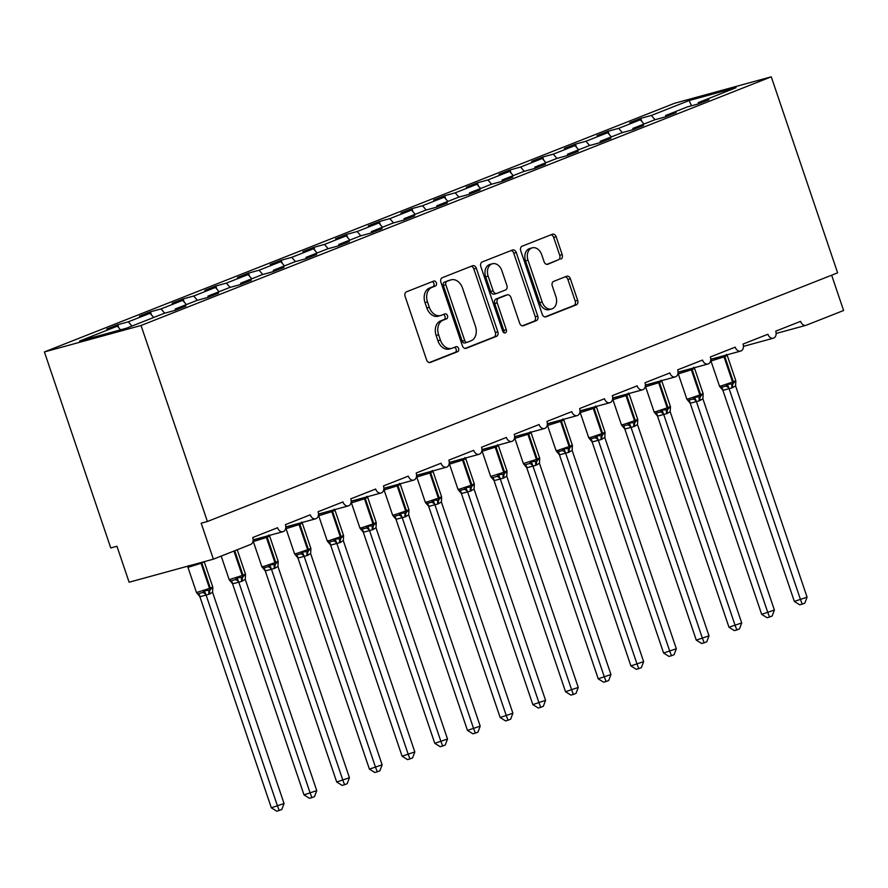 <?xml version="1.0" encoding="UTF-8"?>
<svg xmlns="http://www.w3.org/2000/svg" width="888" height="888" viewBox="0 0 888 888"><rect width="100%" height="100%" fill="white"/><g stroke="black" fill="none" stroke-linecap="round" stroke-linejoin="round"><path stroke-width="1.33" d="M436.374 282.839A2.609 1.931 74.7 0 0 433.888 281.019A2.609 1.931 74.7 0 0 433.744 281.074L406.471 291.83A3.73 2.753 74.7 0 0 405.106 296.381L426.606 359.929A3.73 2.753 74.7 0 0 430.158 362.515A3.73 2.753 74.7 0 0 430.369 362.448L457.642 351.681A2.609 1.931 74.7 0 0 458.608 348.507A2.609 1.931 74.7 0 0 456.121 346.686A2.609 1.931 74.7 0 0 455.977 346.742L452.447 348.129A11.944 8.802 74.7 0 1 451.77 348.351A11.944 8.802 74.7 0 1 440.404 340.071L438.617 334.776A11.944 8.802 74.7 0 1 443.001 320.246L446.531 318.848A2.609 1.931 74.7 0 0 447.497 315.673A2.609 1.931 74.7 0 0 445.01 313.853A2.609 1.931 74.7 0 0 444.855 313.908L441.325 315.296A11.944 8.802 74.7 0 1 440.659 315.518A11.944 8.802 74.7 0 1 429.293 307.248L427.494 301.942A11.944 8.802 74.7 0 1 431.89 287.412L435.42 286.014A2.609 1.931 74.7 0 0 436.374 282.839M440.659 315.518L438.184 316.206A11.944 8.802 74.7 0 1 426.817 307.925L425.019 302.63A11.944 8.802 74.7 0 1 429.415 288.089L432.944 286.691A2.609 1.931 74.7 0 0 433.899 283.516A2.609 1.931 74.7 0 0 432.167 281.696M429.304 362.559L455.167 352.358A2.609 1.931 74.7 0 0 456.132 349.184A2.609 1.931 74.7 0 0 454.39 347.363M451.77 348.351L449.295 349.028A11.944 8.802 74.7 0 1 437.928 340.759L436.13 335.453A11.944 8.802 74.7 0 1 440.526 320.923L444.056 319.525A2.609 1.931 74.7 0 0 445.01 316.35A2.609 1.931 74.7 0 0 443.279 314.53M560.828 259.141A3.73 2.753 74.7 0 0 562.193 254.601L556.154 236.774A3.73 2.753 74.7 0 0 552.602 234.188A3.73 2.753 74.7 0 0 552.403 234.254L522.111 246.209A3.73 2.753 74.7 0 0 520.734 250.749L542.246 314.296A3.73 2.753 74.7 0 0 545.798 316.883A3.73 2.753 74.7 0 0 546.009 316.816L576.301 304.861A3.73 2.753 74.7 0 0 577.666 300.322L570.385 278.788A3.73 2.753 74.7 0 0 566.833 276.201A3.73 2.753 74.7 0 0 566.622 276.268L553.657 281.385A3.73 2.753 74.7 0 0 552.281 285.925L555.899 296.603A9.99 7.359 74.7 0 1 551.67 308.946A9.99 7.359 74.7 0 1 542.168 302.02L528.005 260.184A9.99 7.359 74.7 0 1 532.234 247.852A9.99 7.359 74.7 0 1 541.736 254.767L544.1 261.738A3.73 2.753 74.7 0 0 547.652 264.324A3.73 2.753 74.7 0 0 547.863 264.258L558.341 259.818A3.73 2.753 74.7 0 0 559.718 255.278L553.679 237.451A3.73 2.753 74.7 0 0 550.982 234.809M141.048 325.485L771.272 76.812L674.625 103.263L44.4 351.937L141.048 325.485L207.392 521.511L201.199 523.199L213.375 559.174L250.638 544.466A5.705 4.207 -105.3 0 0 252.736 537.529L277.578 527.727A5.705 4.207 74.7 0 0 283.006 531.679A5.705 4.207 74.7 0 0 285.425 524.63L310.267 514.829A5.705 4.207 74.7 0 0 315.695 518.781A5.705 4.207 74.7 0 0 318.104 511.732L342.957 501.931A5.705 4.207 74.7 0 0 348.385 505.883A5.705 4.207 74.7 0 0 350.793 498.834L375.635 489.033A5.705 4.207 74.7 0 0 381.063 492.984A5.705 4.207 74.7 0 0 383.483 485.936L408.325 476.135A5.705 4.207 74.7 0 0 413.753 480.086A5.705 4.207 74.7 0 0 416.172 473.038L441.014 463.236A5.705 4.207 74.7 0 0 446.442 467.188A5.705 4.207 74.7 0 0 448.862 460.139L473.704 450.338A5.705 4.207 74.7 0 0 479.132 454.29A5.705 4.207 74.7 0 0 481.551 447.241L506.393 437.44A5.705 4.207 74.7 0 0 511.821 441.392A5.705 4.207 74.7 0 0 514.241 434.343L539.083 424.542A5.705 4.207 74.7 0 0 544.511 428.493A5.705 4.207 74.7 0 0 546.93 421.445L571.772 411.644A5.705 4.207 74.7 0 0 577.2 415.595A5.705 4.207 74.7 0 0 579.62 408.547L604.462 398.745A5.705 4.207 74.7 0 0 609.89 402.697A5.705 4.207 74.7 0 0 612.298 395.648L637.151 385.847A5.705 4.207 74.7 0 0 642.579 389.799A5.705 4.207 74.7 0 0 644.988 382.75L669.83 372.949A5.705 4.207 74.7 0 0 675.257 376.901A5.705 4.207 74.7 0 0 677.677 369.852L702.519 360.051A5.705 4.207 74.7 0 0 707.947 364.002A5.705 4.207 74.7 0 0 710.367 356.954L735.209 347.153A5.705 4.207 74.7 0 0 740.636 351.104A5.705 4.207 74.7 0 0 743.056 344.056L767.898 334.254A5.705 4.207 74.7 0 0 773.326 338.206A5.705 4.207 74.7 0 0 775.746 331.157L800.588 321.356A5.705 4.207 74.7 0 0 806.015 325.308A5.705 4.207 74.7 0 0 806.337 325.197L843.6 310.5L831.645 275.191M771.272 76.812L837.617 272.838L207.392 521.511M476.334 268.276A3.73 2.753 74.7 0 0 472.782 265.69A3.73 2.753 74.7 0 0 472.571 265.756L442.28 277.711A3.73 2.753 74.7 0 0 440.903 282.251L462.415 345.798A3.73 2.753 74.7 0 0 465.967 348.385A3.73 2.753 74.7 0 0 466.178 348.318L496.47 336.363A3.73 2.753 74.7 0 0 497.835 331.823L476.334 268.276L473.848 268.953A3.73 2.753 74.7 0 0 471.151 266.311M482.195 261.96L512.487 250.005A3.73 2.753 74.7 0 1 512.698 249.939A3.73 2.753 74.7 0 1 516.25 252.525L537.751 316.073A3.73 2.753 74.7 0 1 536.385 320.612L523.421 325.73A3.73 2.753 74.7 0 1 523.21 325.796A3.73 2.753 74.7 0 1 519.658 323.21L510.933 297.436A3.73 2.753 74.7 0 0 507.381 294.849A3.73 2.753 74.7 0 0 507.17 294.916L498.579 298.312A3.73 2.753 74.7 0 0 497.202 302.852L506.282 329.692A2.609 1.931 74.7 0 1 505.172 332.922A2.609 1.931 74.7 0 1 502.686 331.102L480.819 266.5A3.73 2.753 74.7 0 1 482.195 261.96M118.803 327.839L117.749 324.719L106.771 329.048L117.36 326.151L79.598 341.048L126.551 328.194L164.313 313.298L174.914 310.4L185.892 306.06L175.302 308.969L197.003 300.399L207.603 297.502L218.581 293.162L207.992 296.07L229.692 287.501L240.282 284.604L251.271 280.264L240.681 283.172L262.382 274.603L272.971 271.706L283.96 267.366L273.36 270.274L295.071 261.705L305.661 258.808L316.65 254.468L306.049 257.376L327.761 248.807L338.35 245.909L349.339 241.58L338.739 244.478L360.45 235.908L371.04 233.011L382.029 228.682L371.428 231.579L393.14 223.01L403.729 220.113L414.707 215.784L404.118 218.681L425.818 210.112L436.419 207.215L447.397 202.886L436.807 205.783L458.508 197.214L469.108 194.317L480.086 189.988L469.497 192.885L491.197 184.316L501.798 181.418L512.776 177.089L502.186 179.987L523.887 171.417L534.476 168.52L545.465 164.191L534.876 167.088L556.576 158.519L567.166 155.622L578.155 151.293L567.554 154.19L589.266 145.621L599.855 142.724L610.844 138.395L600.244 141.292L621.955 132.723L632.545 129.826L643.534 125.497L632.933 128.394L654.645 119.825L665.234 116.927L676.212 112.598L665.623 115.496L687.323 106.926L697.924 104.029L708.902 99.7L698.312 102.597L698.212 103.918M665.623 115.496L665.534 116.816M632.933 128.394L632.844 129.715M600.244 141.292L600.155 142.613M567.554 154.19L567.465 155.511M534.876 167.088L534.776 168.409M502.186 179.987L502.086 181.307M469.497 192.885L469.397 194.195M436.807 205.783L436.707 207.093M404.118 218.681L404.018 219.991M371.428 231.579L371.339 232.889M338.739 244.478L338.65 245.787M306.049 257.376L305.96 258.686M273.36 270.274L273.271 271.584M240.681 283.172L240.581 284.482M207.992 296.07L207.892 297.38M641.824 121.478L640.759 118.348L629.781 122.677L640.37 119.78L618.67 128.349L622.322 132.623M644 124.02L640.37 119.78M609.135 134.377L608.069 131.246L597.091 135.575L607.681 132.678L585.98 141.248L589.632 145.521M611.31 136.918L607.681 132.678M576.445 147.275L575.38 144.145L564.402 148.474L574.991 145.577L553.291 154.146L556.954 158.419M578.621 149.817L574.991 145.577M543.756 160.173L542.69 157.043L531.712 161.372L542.302 158.475L520.601 167.033L524.264 171.317M545.931 162.715L542.302 158.475M511.066 173.071L510.012 169.941L499.023 174.27L509.612 171.373L487.912 179.931L491.575 184.216M513.253 175.613L509.612 171.373M478.377 185.958L477.322 182.839L466.333 187.168L476.934 184.271L455.222 192.829L458.885 197.114M480.563 188.511L476.934 184.271M445.687 198.857L444.633 195.737L433.644 200.066L444.244 197.169L422.533 205.727L426.196 210.012M447.874 201.41L444.244 197.169M412.998 211.755L411.943 208.636L400.954 212.965L411.555 210.068L389.843 218.626L393.506 222.91M415.184 214.308L411.555 210.068M380.308 224.653L379.254 221.534L368.276 225.863L378.865 222.966L357.165 231.524L360.817 235.808M382.495 227.206L378.865 222.966M347.63 237.551L346.564 234.432L335.586 238.761L346.176 235.864L324.475 244.422L328.127 248.707M349.805 240.104L346.176 235.864M314.94 250.449L313.875 247.33L302.897 251.659L313.486 248.762L291.786 257.32L295.438 261.605M317.116 253.002L313.486 248.762M282.251 263.348L281.185 260.228L270.207 264.557L280.797 261.66L259.096 270.218L262.759 274.503M284.426 265.901L280.797 261.66M249.561 276.246L248.507 273.127L237.518 277.456L248.107 274.559L226.407 283.117L230.07 287.401M251.748 278.799L248.107 274.559M216.872 289.144L215.817 286.025L204.828 290.354L215.429 287.457L193.717 296.015L197.38 300.299M219.059 291.697L215.429 287.457M184.182 302.042L183.128 298.923L172.139 303.252L182.739 300.355L161.028 308.913L164.691 313.198M186.369 304.595L182.739 300.355M151.493 314.94L150.438 311.821L139.449 316.15L150.05 313.253L128.338 321.811L117.749 324.719M153.679 317.493L150.05 313.253M175.302 308.969L175.202 310.278M120.524 329.848L117.36 326.151M213.375 559.174L129.115 582.228L116.95 546.264L110.745 547.952L44.4 351.937M655.011 119.725L651.348 115.451L640.759 118.348M608.069 131.246L618.67 128.349M575.38 144.145L585.98 141.248M542.69 157.043L553.291 154.146M510.012 169.941L520.601 167.033M477.322 182.839L487.912 179.931M444.633 195.737L455.222 192.829M411.943 208.636L422.533 205.727M379.254 221.534L389.843 218.626M346.564 234.432L357.165 231.524M313.875 247.33L324.475 244.422M281.185 260.228L291.786 257.32M248.507 273.127L259.096 270.218M215.817 286.025L226.407 283.117M183.128 298.923L193.717 296.015M150.438 311.821L161.028 308.913M691.541 105.772L689.11 100.544L651.348 115.451M689.11 100.544L736.074 87.69L698.312 102.597M131.968 326.063L128.338 321.811M465.112 348.429L493.994 337.04A3.73 2.753 74.7 0 0 495.36 332.501L473.848 268.953M446.775 281.529A2.609 1.931 74.7 0 0 445.82 284.715L464.702 340.493A2.609 1.931 74.7 0 0 467.188 342.302A2.609 1.931 74.7 0 0 467.332 342.257L471.051 340.792A11.944 8.802 74.7 0 0 475.446 326.251L462.537 288.123A11.944 8.802 74.7 0 0 451.171 279.842A11.944 8.802 74.7 0 0 450.494 280.064L444.3 282.218A2.609 1.931 74.7 0 0 443.334 285.392L445.82 284.715M467.033 342.335L464.857 342.935A2.609 1.931 74.7 0 1 464.702 342.99A2.609 1.931 74.7 0 1 462.215 341.17L443.334 285.392M451.171 279.842L448.695 280.519A11.944 8.802 74.7 0 0 448.018 280.741L450.494 280.064M444.3 282.218L448.018 280.741M522.355 325.852L533.91 321.29A3.73 2.753 74.7 0 0 535.275 316.75L513.764 253.202A3.73 2.753 74.7 0 0 511.066 250.56M505.117 295.482A3.73 2.753 74.7 0 0 504.906 295.526A3.73 2.753 74.7 0 0 504.695 295.604L496.092 298.99A3.73 2.753 74.7 0 0 494.727 303.541L503.807 330.369L506.282 329.692M503.762 332.611A2.609 1.931 74.7 0 0 503.807 330.369M501.887 270.696A9.99 7.359 74.7 0 0 492.385 263.769A9.99 7.359 74.7 0 0 488.156 276.113L493.14 290.853A3.73 2.753 74.7 0 0 496.692 293.44A3.73 2.753 74.7 0 0 496.903 293.373L505.505 289.976A3.73 2.753 74.7 0 0 506.87 285.437L501.887 270.696M492.385 263.769L489.899 264.446A9.99 7.359 74.7 0 0 485.669 276.79L488.156 276.113M496.481 293.484L494.427 294.05A3.73 2.753 74.7 0 1 494.216 294.117A3.73 2.753 74.7 0 1 490.664 291.53L485.669 276.79M546.797 264.38L558.341 259.818M532.234 247.852L529.759 248.529A9.99 7.359 74.7 0 0 525.529 260.861L528.005 260.184M551.67 308.946L549.195 309.623A9.99 7.359 74.7 0 1 539.693 302.697L525.529 260.861M544.943 316.938L573.815 305.539A3.73 2.753 74.7 0 0 575.191 300.999L567.898 279.465A3.73 2.753 74.7 0 0 565.201 276.823M199.878 596.703L271.328 807.803L284.06 803.518L212.565 592.274L209.08 594.25L199.944 596.714L196.648 592.84L198.035 593.795L202.675 592.529L204.395 590.72L209.413 590.265A1.898 1.276 -111.5 0 0 209.557 588.466L201.032 563.281L187.967 567.365L196.481 592.54L210.345 588.156L201.82 562.97L201.032 563.281A1.898 1.276 -111.5 0 0 200.721 562.637M284.06 803.518L281.829 809.479L279.209 810.511L277.533 806.104L206.083 595.015M196.648 592.84L198.035 593.795A4.185 2.875 -80.9 0 1 199.944 596.714M209.08 594.25A4.185 2.819 68.5 0 1 209.413 590.265L212.831 587.39L212.565 592.274M188.489 565.601L187.89 566.955M206.016 594.849L204.395 590.72M279.209 810.511L276.734 811.188L271.328 807.803M232.567 583.805L304.018 794.904L316.75 790.62L245.255 579.376L241.769 581.351L232.634 583.816L229.337 579.942L230.714 580.896L235.364 579.631L237.085 577.822L242.102 577.366A1.898 1.276 -111.5 0 0 242.246 575.568L233.955 551.048M316.75 790.62L314.519 796.58L311.899 797.613L310.212 793.206L238.761 582.117M229.337 579.942L230.714 580.896A4.185 2.875 -80.9 0 1 232.634 583.816M241.769 581.351A4.185 2.819 68.5 0 1 242.102 577.366L245.521 574.492L245.255 579.376M238.706 581.951L237.085 577.822M311.899 797.613L309.424 798.29L304.018 794.904M265.257 570.906L336.707 782.006L349.439 777.721L277.944 566.477L274.459 568.453L265.312 570.917L262.027 567.044L263.403 567.998L268.054 566.733L269.774 564.923L274.781 564.468A1.898 1.276 -111.5 0 0 274.936 562.67L266.411 537.484L253.335 541.569L261.86 566.744L263.98 566.344L275.724 562.359L267.199 537.173L266.411 537.484A1.898 1.276 -111.5 0 0 265.723 536.408M349.439 777.721L347.197 783.682L344.588 784.715L342.901 780.308L271.451 569.219M262.027 567.044L263.403 567.998A4.185 2.875 -80.9 0 1 265.312 570.917M274.459 568.453A4.185 2.819 68.5 0 1 274.781 564.468L278.21 561.593L277.944 566.477M261.017 539.049L258.508 538.528L253.868 539.804L253.269 541.158M271.395 569.053L269.774 564.923M344.588 784.715L342.113 785.392L336.707 782.006M297.946 558.008L369.397 769.108L382.129 764.823L310.622 553.579L307.148 555.555L298.002 558.019L294.716 554.145L296.093 555.1L300.743 553.835L302.464 552.025L307.47 551.57A1.898 1.276 -111.5 0 0 307.625 549.772L299.101 524.586L286.025 528.671L294.55 553.846L296.67 553.446L308.402 549.461L299.889 524.275L299.101 524.586A1.898 1.276 -111.5 0 0 298.412 523.509M382.129 764.823L379.886 770.784L377.278 771.816L375.591 767.41L304.14 556.321M294.716 554.145L296.093 555.1A4.185 2.875 -80.9 0 1 298.002 558.019M307.148 555.555A4.185 2.819 68.5 0 1 307.47 551.57L310.9 548.695L310.622 553.579M293.706 526.151L291.197 525.629L286.546 526.906L285.958 528.26M304.084 556.154L302.464 552.025M377.278 771.816L374.803 772.493L369.397 769.108M330.636 545.121L402.086 756.21L414.818 751.925L343.312 540.681L339.838 542.657L330.691 545.121L327.406 541.247L328.782 542.202L333.433 540.936L335.153 539.127L340.16 538.672A1.898 1.276 -111.5 0 0 340.315 536.874L331.79 511.688L318.714 515.773L327.239 540.947L329.359 540.548L341.092 536.563L332.578 511.388L331.79 511.688A1.898 1.276 -111.5 0 0 331.102 510.611M414.818 751.925L412.576 757.886L409.967 758.918L408.28 754.511L336.829 543.423M327.406 541.247L328.782 542.202A4.185 2.875 -80.9 0 1 330.691 545.121M339.838 542.657A4.185 2.819 68.5 0 1 340.16 538.672L343.589 535.797L343.312 540.681M326.384 513.253L323.887 512.731L319.236 514.008L318.648 515.362M336.774 543.256L335.153 539.127M409.967 758.918L407.492 759.595L402.086 756.21M363.325 532.223L434.776 743.312L447.508 739.027L376.001 527.783L372.516 529.759L363.381 532.223L360.095 528.349L361.471 529.304L366.122 528.038L367.832 526.229L372.849 525.774A1.898 1.276 -111.5 0 0 373.004 523.976L364.48 498.79L351.404 502.874L359.929 528.049L362.049 527.65L373.781 523.665L365.257 498.49L364.48 498.79A1.898 1.276 -111.5 0 0 363.791 497.713M447.508 739.027L445.265 744.988L442.657 746.02L440.97 741.613L369.519 530.524M360.095 528.349L361.471 529.304A4.185 2.875 -80.9 0 1 363.381 532.223M372.516 529.759A4.185 2.819 68.5 0 1 372.849 525.774L376.268 522.899L376.001 527.783M359.074 500.355L356.576 499.833L351.926 501.11L351.337 502.464M369.464 530.358L367.832 526.229M442.657 746.02L440.182 746.697L434.776 743.312M396.015 519.325L467.465 730.413L480.197 726.129L408.691 514.885L405.206 516.86L396.07 519.325L392.785 515.451L394.161 516.405L398.812 515.14L400.521 513.331L405.539 512.876A1.898 1.276 -111.5 0 0 405.683 511.077L397.169 485.891L384.093 489.976L392.618 515.151L394.738 514.751L406.471 510.767L397.946 485.592L397.169 485.891A1.898 1.276 -111.5 0 0 396.481 484.815M480.197 726.129L477.955 732.089L475.346 733.122L473.659 728.715L402.209 517.626M392.785 515.451L394.161 516.405A4.185 2.875 -80.9 0 1 396.07 519.325M405.206 516.86A4.185 2.819 68.5 0 1 405.539 512.876L408.957 510.001L408.691 514.885M391.763 487.457L389.266 486.935L384.615 488.211L384.027 489.577M402.153 517.46L400.521 513.331M475.346 733.122L472.871 733.799L467.465 730.413M428.704 506.426L500.155 717.515L512.887 713.231L441.38 501.986L437.895 503.962L428.76 506.426L425.474 502.553L426.851 503.507L431.49 502.242L433.211 500.432L438.228 499.988A1.898 1.276 -111.5 0 0 438.372 498.179L429.859 472.993L416.783 477.078L425.308 502.253L427.428 501.853L439.16 497.868L430.636 472.694L429.859 472.993A1.898 1.276 -111.5 0 0 429.17 471.917M512.887 713.231L510.644 719.191L508.036 720.224L506.349 715.817L434.898 504.728M425.474 502.553L426.851 503.507A4.185 2.875 -80.9 0 1 428.76 506.426M437.895 503.962A4.185 2.819 68.5 0 1 438.228 499.988L441.647 497.102L441.38 501.986M424.453 474.558L421.955 474.037L417.305 475.313L416.705 476.678M434.843 504.562L433.211 500.432M508.036 720.224L505.561 720.901L500.155 717.515M461.394 493.528L532.833 704.617L545.576 700.332L474.07 489.088L470.585 491.064L461.449 493.528L458.164 489.654L459.54 490.609L464.18 489.344L465.9 487.534L470.918 487.09A1.898 1.276 -111.5 0 0 471.062 485.281L462.537 460.095L449.472 464.18L457.997 489.355L460.117 488.955L471.85 484.97L463.325 459.795L462.537 460.095A1.898 1.276 -111.5 0 0 461.849 459.018M545.576 700.332L543.334 706.293L540.714 707.325L539.038 702.919L467.588 491.83M458.164 489.654L459.54 490.609A4.185 2.875 -80.9 0 1 461.449 493.528M470.585 491.064A4.185 2.819 68.5 0 1 470.918 487.09L474.336 484.204L474.07 489.088M457.142 461.66L454.645 461.138L449.994 462.415L449.395 463.78M467.532 491.663L465.9 487.534M540.714 707.325L538.239 708.002L532.833 704.617M494.072 480.63L565.523 691.719L578.255 687.434L506.759 476.19L503.274 478.166L494.139 480.63L490.842 476.756L492.23 477.711L496.869 476.445L498.59 474.636L503.607 474.192A1.898 1.276 -111.5 0 0 503.751 472.383L495.227 447.197L482.162 451.282L490.676 476.456L504.539 472.072L496.015 446.897L495.227 447.197A1.898 1.276 -111.5 0 0 494.538 446.12M578.255 687.434L576.023 693.395L573.404 694.427L571.717 690.02L500.277 478.932M490.842 476.756L492.23 477.711A4.185 2.875 -80.9 0 1 494.139 480.63M503.274 478.166A4.185 2.819 68.5 0 1 503.607 474.192L507.026 471.306L506.759 476.19M489.832 448.762L487.323 448.251L482.684 449.517L482.084 450.882M500.21 478.765L498.59 474.636M573.404 694.427L570.929 695.104L565.523 691.719M526.762 467.732L598.212 678.821L610.944 674.536L539.449 463.292L535.964 465.268L526.828 467.732L523.532 463.858L524.908 464.813L529.559 463.547L531.279 461.738L536.285 461.294A1.898 1.276 -111.5 0 0 536.441 459.485L527.916 434.299L514.851 438.383L523.365 463.558L537.229 459.174L528.704 433.999L527.916 434.299A1.898 1.276 -111.5 0 0 527.228 433.222M610.944 674.536L608.713 680.497L606.093 681.529L604.406 677.122L532.955 466.034M523.532 463.858L524.908 464.813A4.185 2.875 -80.9 0 1 526.828 467.732M535.964 465.268A4.185 2.819 68.5 0 1 536.285 461.294L539.715 458.408L539.449 463.292M522.521 435.864L520.013 435.353L515.373 436.619L514.774 437.984M532.9 465.867L531.279 461.738M606.093 681.529L603.618 682.206L598.212 678.821M559.451 454.834L630.902 665.922L643.634 661.638L572.138 450.394L568.653 452.369L559.507 454.834L556.221 450.96L557.597 451.914L562.248 450.649L563.969 448.84L568.975 448.396A1.898 1.276 -111.5 0 0 569.13 446.586L560.606 421.4L547.53 425.485L556.055 450.66L558.175 450.26L569.918 446.276L561.394 421.101L560.606 421.4A1.898 1.276 -111.5 0 0 559.917 420.324M643.634 661.638L641.391 667.598L638.783 668.631L637.096 664.224L565.645 453.135M556.221 450.96L557.597 451.914A4.185 2.875 -80.9 0 1 559.507 454.834M568.653 452.369A4.185 2.819 68.5 0 1 568.975 448.396L572.405 445.51L572.138 450.394M555.211 422.966L552.702 422.455L548.051 423.72L547.463 425.086M565.589 452.969L563.969 448.84M638.783 668.631L636.308 669.308L630.902 665.922M592.141 441.935L663.591 653.024L676.323 648.751L604.817 437.495L601.343 439.471L592.196 441.935L588.91 438.062L590.287 439.016L594.938 437.751L596.658 435.941L601.664 435.497A1.898 1.276 -111.5 0 0 601.82 433.688L593.295 408.502L580.219 412.587L588.744 437.762L590.864 437.362L602.597 433.377L594.083 408.203L593.295 408.502A1.898 1.276 -111.5 0 0 592.607 407.426M676.323 648.751L674.081 654.7L671.472 655.733L669.785 651.326L598.334 440.237M588.91 438.062L590.287 439.016A4.185 2.875 -80.9 0 1 592.196 441.935M601.343 439.471A4.185 2.819 68.5 0 1 601.664 435.497L605.094 432.611L604.817 437.495M587.889 410.067L585.392 409.557L580.741 410.822L580.153 412.187M598.279 440.071L596.658 435.941M671.472 655.733L668.997 656.41L663.591 653.024M624.83 429.037L696.281 640.126L709.013 635.852L637.506 424.597L634.021 426.573L624.886 429.037L621.6 425.163L622.976 426.118L627.627 424.853L629.348 423.043L634.354 422.599A1.898 1.276 -111.5 0 0 634.509 420.79L625.985 395.604L612.909 399.689L621.434 424.864L623.554 424.464L635.286 420.479L626.773 395.304L625.985 395.604A1.898 1.276 -111.5 0 0 625.296 394.527M709.013 635.852L706.77 641.802L704.162 642.834L702.475 638.428L631.024 427.339M621.6 425.163L622.976 426.118A4.185 2.875 -80.9 0 1 624.886 429.037M634.021 426.573A4.185 2.819 68.5 0 1 634.354 422.599L637.773 419.713L637.506 424.597M620.579 397.169L618.081 396.659L613.43 397.924L612.842 399.289M630.968 427.172L629.348 423.043M704.162 642.834L701.687 643.511L696.281 640.126M657.52 416.139L728.97 627.228L741.702 622.954L670.196 411.699L666.71 413.675L657.575 416.139L654.29 412.265L655.666 413.22L660.317 411.954L662.026 410.145L667.043 409.701A1.898 1.276 -111.5 0 0 667.188 407.892L658.674 382.706L645.598 386.791L654.123 411.965L656.243 411.566L667.976 407.581L659.451 382.406L658.674 382.706A1.898 1.276 -111.5 0 0 657.986 381.629M741.702 622.954L739.46 628.904L736.851 629.936L735.164 625.529L663.713 414.441M654.29 412.265L655.666 413.22A4.185 2.875 -80.9 0 1 657.575 416.139M666.71 413.675A4.185 2.819 68.5 0 1 667.043 409.701L670.462 406.815L670.196 411.699M653.268 384.271L650.771 383.76L646.12 385.026L645.532 386.391M663.658 414.274L662.026 410.145M736.851 629.936L734.376 630.613L728.97 627.228M690.209 403.241L761.66 614.33L774.392 610.056L702.885 398.801L699.4 400.777L690.265 403.241L686.979 399.367L688.355 400.322L693.006 399.056L694.716 397.247L699.733 396.803A1.898 1.276 -111.5 0 0 699.877 394.994L691.364 369.819L678.288 373.892L686.813 399.067L688.933 398.668L700.665 394.683L692.14 369.508L691.364 369.819A1.898 1.276 -111.5 0 0 690.675 368.731M774.392 610.056L772.149 616.006L769.541 617.038L767.854 612.631L696.403 401.543M686.979 399.367L688.355 400.322A4.185 2.875 -80.9 0 1 690.265 403.241M699.4 400.777A4.185 2.819 68.5 0 1 699.733 396.803L703.152 393.917L702.885 398.801M685.958 371.373L683.46 370.862L678.809 372.128L678.21 373.493M696.347 401.376L694.716 397.247M769.541 617.038L767.066 617.715L761.66 614.33M722.899 390.343L794.349 601.431L807.081 597.158L735.575 385.903L732.089 387.878L722.954 390.343L719.669 386.469L721.045 387.423L725.685 386.158L727.405 384.349L732.422 383.905A1.898 1.276 -111.5 0 0 732.567 382.095L724.042 356.921L710.977 360.994L719.502 386.169L721.622 385.769L733.355 381.785L724.83 356.61L724.042 356.921A1.898 1.276 -111.5 0 0 723.354 355.833M807.081 597.158L804.839 603.107L802.219 604.14L800.543 599.733L729.092 388.644M719.669 386.469L721.045 387.423A4.185 2.875 -80.9 0 1 722.954 390.343M732.089 387.878A4.185 2.819 68.5 0 1 732.422 383.905L735.841 381.019L735.575 385.903M718.647 358.475L716.15 357.964L711.499 359.229L710.9 360.595M729.037 388.478L727.405 384.349M802.219 604.14L799.744 604.817L794.349 601.431M429.415 288.089L431.89 287.412M425.019 302.63L427.494 301.942M426.817 307.925L429.293 307.248M444.056 319.525L446.531 318.848M440.526 320.923L443.001 320.246M436.13 335.453L438.617 334.776M437.928 340.759L440.404 340.071M455.167 352.358L457.642 351.681M432.944 286.691L435.42 286.014M495.36 332.501L497.835 331.823M493.994 337.04L496.47 336.363M462.215 341.17L464.702 340.493M513.764 253.202L516.25 252.525M535.275 316.75L537.751 316.073M533.91 321.29L536.385 320.612M504.695 295.604L507.17 294.916M496.092 298.99L498.579 298.312M494.727 303.541L497.202 302.852M490.664 291.53L493.14 290.853M539.693 302.697L542.168 302.02M567.898 279.465L570.385 278.788M575.191 300.999L577.666 300.322M573.815 305.539L576.301 304.861M553.679 237.451L556.154 236.774M559.718 255.278L562.193 254.601M209.868 593.939A4.185 2.819 68.5 0 1 210.19 589.965A1.898 1.276 68.5 0 0 210.345 588.156L212.765 586.99L204.24 561.815L201.82 562.97A1.898 1.276 68.5 0 0 201.554 562.404M202.675 592.529A4.185 3.008 -130.9 0 1 206.038 595.049M230.025 580.685L229.171 579.642L243.035 575.258L234.732 550.738M242.557 581.041A4.185 2.819 68.5 0 1 242.879 577.067A1.898 1.276 68.5 0 0 243.035 575.258L245.443 574.092L237.218 549.761M235.364 579.631A4.185 3.008 -130.9 0 1 238.728 582.151M275.236 568.142A4.185 2.819 68.5 0 1 275.569 564.169A1.898 1.276 68.5 0 0 275.724 562.359L278.133 561.194L269.619 536.019L267.199 537.173A1.898 1.276 68.5 0 0 266.589 536.174M268.054 566.733A4.185 3.008 -130.9 0 1 271.417 569.252M307.925 555.244A4.185 2.819 68.5 0 1 308.258 551.27A1.898 1.276 68.5 0 0 308.402 549.461L310.822 548.296L302.297 523.121L299.889 524.275A1.898 1.276 68.5 0 0 299.278 523.276M300.743 553.835A4.185 3.008 -130.9 0 1 304.096 556.354M340.615 542.346A4.185 2.819 68.5 0 1 340.948 538.372A1.898 1.276 68.5 0 0 341.092 536.563L343.512 535.397L334.987 510.223L332.578 511.388A1.898 1.276 68.5 0 0 331.957 510.378M333.433 540.936A4.185 3.008 -130.9 0 1 336.785 543.456M373.304 529.448A4.185 2.819 68.5 0 1 373.637 525.474A1.898 1.276 68.5 0 0 373.781 523.665L376.201 522.499L367.676 497.324L365.257 498.49A1.898 1.276 68.5 0 0 364.646 497.48M366.122 528.038A4.185 3.008 -130.9 0 1 369.475 530.558M405.994 516.55A4.185 2.819 68.5 0 1 406.327 512.576A1.898 1.276 68.5 0 0 406.471 510.767L408.891 509.601L400.366 484.426L397.946 485.592A1.898 1.276 68.5 0 0 397.336 484.582M398.812 515.14A4.185 3.008 -130.9 0 1 402.164 517.66M438.683 503.651A4.185 2.819 68.5 0 1 439.016 499.678A1.898 1.276 68.5 0 0 439.16 497.868L441.58 496.703L433.055 471.528L430.636 472.694A1.898 1.276 68.5 0 0 430.025 471.683M431.49 502.242A4.185 3.008 -130.9 0 1 434.854 504.761M471.373 490.753A4.185 2.819 68.5 0 1 471.695 486.779A1.898 1.276 68.5 0 0 471.85 484.97L474.27 483.805L465.745 458.63L463.325 459.795A1.898 1.276 68.5 0 0 462.715 458.785M464.18 489.344A4.185 3.008 -130.9 0 1 467.543 491.863M504.062 477.855A4.185 2.819 68.5 0 1 504.384 473.881A1.898 1.276 68.5 0 0 504.539 472.072L506.948 470.906L498.434 445.732L496.015 446.897A1.898 1.276 68.5 0 0 495.404 445.887M496.869 476.445A4.185 3.008 -130.9 0 1 500.233 478.965M536.752 464.957A4.185 2.819 68.5 0 1 537.074 460.983A1.898 1.276 68.5 0 0 537.229 459.174L539.638 458.008L531.124 432.833L528.704 433.999A1.898 1.276 68.5 0 0 528.094 432.989M529.559 463.547A4.185 3.008 -130.9 0 1 532.922 466.067M569.43 452.059A4.185 2.819 68.5 0 1 569.763 448.085A1.898 1.276 68.5 0 0 569.918 446.276L572.327 445.11L563.802 419.935L561.394 421.101A1.898 1.276 68.5 0 0 560.783 420.091M562.248 450.649A4.185 3.008 -130.9 0 1 565.612 453.169M602.12 439.16A4.185 2.819 68.5 0 1 602.453 435.187A1.898 1.276 68.5 0 0 602.597 433.377L605.017 432.212L596.492 407.037L594.083 408.203A1.898 1.276 68.5 0 0 593.473 407.192M594.938 437.751A4.185 3.008 -130.9 0 1 598.29 440.27M634.809 426.262A4.185 2.819 68.5 0 1 635.142 422.288A1.898 1.276 68.5 0 0 635.286 420.479L637.706 419.314L629.181 394.139L626.773 395.304A1.898 1.276 68.5 0 0 626.151 394.294M627.627 424.853A4.185 3.008 -130.9 0 1 630.98 427.372M667.499 413.364A4.185 2.819 68.5 0 1 667.832 409.39A1.898 1.276 68.5 0 0 667.976 407.581L670.396 406.415L661.871 381.241L659.451 382.406A1.898 1.276 68.5 0 0 658.841 381.396M660.317 411.954A4.185 3.008 -130.9 0 1 663.669 414.474M700.188 400.466A4.185 2.819 68.5 0 1 700.521 396.492A1.898 1.276 68.5 0 0 700.665 394.683L703.085 393.517L694.56 368.342L692.14 369.508A1.898 1.276 68.5 0 0 691.53 368.498M693.006 399.056A4.185 3.008 -130.9 0 1 696.359 401.576M732.878 387.568A4.185 2.819 68.5 0 1 733.199 383.594A1.898 1.276 68.5 0 0 733.355 381.785L735.775 380.619L727.25 355.444L724.83 356.61A1.898 1.276 68.5 0 0 724.22 355.6M725.685 386.158A4.185 3.008 -130.9 0 1 729.048 388.678M253.136 539.849L283.006 531.679M285.825 526.95L315.695 518.781M318.514 514.052L348.385 505.883M351.204 501.154L381.063 492.984M383.894 488.256L413.753 480.086M416.572 475.358L446.442 467.188M449.261 462.459L479.132 454.29M481.951 449.561L511.821 441.392M514.64 436.663L544.511 428.493M547.33 423.765L577.2 415.595M580.019 410.867L609.89 402.697M612.709 397.968L642.579 389.799M645.398 385.07L675.257 376.901M678.088 372.172L707.947 364.002M710.766 359.274L740.636 351.104M743.456 346.376L773.326 338.206M776.145 333.477L806.015 325.308M464.702 342.99L467.188 342.302M504.906 295.526L507.381 294.849M494.216 294.117L496.692 293.44M197.336 593.584L196.481 592.54M212.765 586.99L212.831 587.923M187.89 566.433L187.967 567.365M229.171 579.642L221.201 556.088M245.443 574.092L245.521 575.024M262.715 567.787L261.86 566.744M278.133 561.194L278.21 562.126M253.269 540.637L253.335 541.569M268.764 534.976L269.619 536.019M295.404 554.889L294.55 553.846M310.822 548.296L310.9 549.228M285.958 527.738L286.025 528.671M301.454 522.077L302.297 523.121M328.094 541.991L327.239 540.947M343.512 535.397L343.589 536.33M318.637 514.84L318.714 515.773M334.143 509.179L334.987 510.223M360.783 529.093L359.929 528.049M376.201 522.499L376.279 523.432M351.326 501.942L351.404 502.874M366.822 496.281L367.676 497.324M393.462 516.194L392.618 515.151M408.891 509.601L408.968 510.533M384.016 489.044L384.093 489.976M399.511 483.383L400.366 484.426M426.151 503.296L425.308 502.253M441.58 496.703L441.647 497.635M416.705 476.146L416.783 477.078M432.201 470.485L433.055 471.528M458.841 490.398L457.997 489.355M474.27 483.805L474.336 484.737M449.395 463.247L449.472 464.18M464.89 457.586L465.745 458.63M491.53 477.5L490.676 476.456M506.948 470.906L507.026 471.839M482.084 450.349L482.162 451.282M497.58 444.688L498.434 445.732M524.22 464.602L523.365 463.558M539.638 458.008L539.715 458.941M514.774 437.451L514.851 438.383M530.269 431.79L531.124 432.833M556.909 451.703L556.055 450.66M572.327 445.11L572.405 446.042M547.463 424.553L547.53 425.485M562.959 418.892L563.802 419.935M589.599 438.805L588.744 437.762M605.017 432.212L605.094 433.144M580.153 411.655L580.219 412.587M595.648 405.994L596.492 407.037M622.288 425.907L621.434 424.864M637.706 419.314L637.784 420.246M612.831 398.756L612.909 399.689M628.338 393.095L629.181 394.139M654.978 413.009L654.123 411.965M670.396 406.415L670.473 407.348M645.52 385.858L645.598 386.791M661.016 380.197L661.871 381.241M687.656 400.111L686.813 399.067M703.085 393.517L703.152 394.45M678.21 372.96L678.288 373.892M693.706 367.299L694.56 368.342M720.346 387.212L719.502 386.169M735.775 380.619L735.841 381.551M710.9 360.062L710.977 360.994M726.395 354.401L727.25 355.444"/></g></svg>
